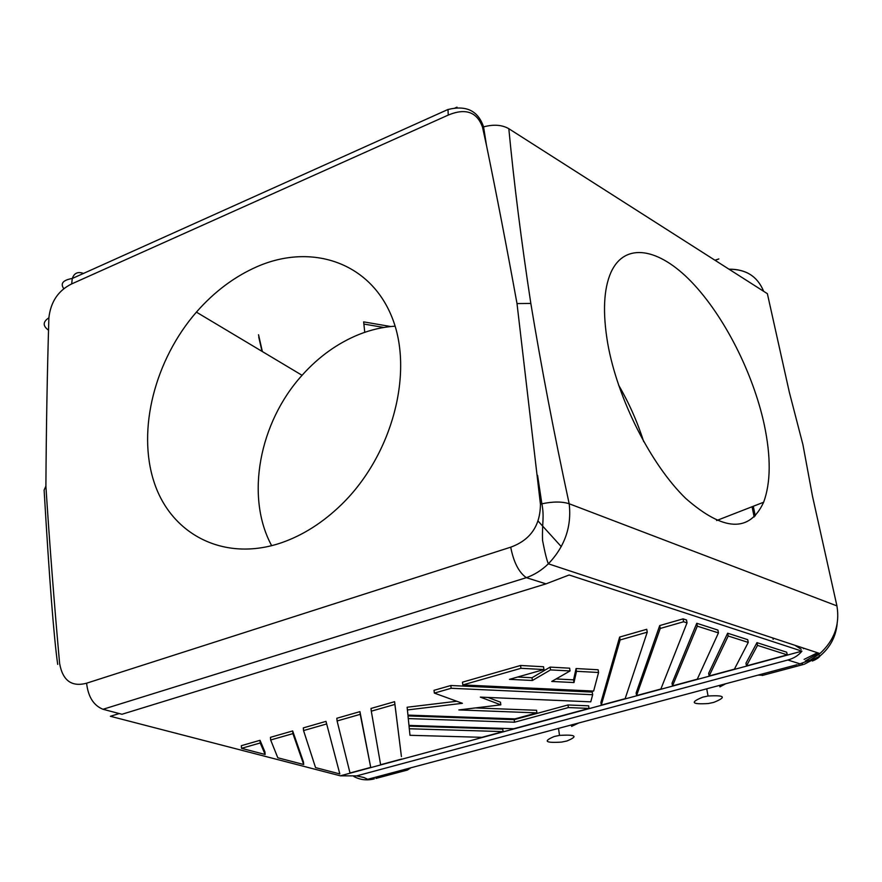 <?xml version="1.0" encoding="UTF-8"?>
<svg xmlns="http://www.w3.org/2000/svg" width="882" height="882" viewBox="0 0 882 882"><rect width="100%" height="100%" fill="white"/><g stroke="black" fill="none" stroke-linecap="round" stroke-linejoin="round"><path stroke-width="1.32" d="M728.984 269.186C745.952 269.043 757.506 276.419 763.636 291.292C757.572 276.463 746.062 269.12 729.127 269.275M797.13 664.686L367.772 779.291L363.924 777.516L356.626 775.895L340.342 775.818L801.925 651.159L569.144 574.987L546.002 583.862L121.97 714.266L103.018 709.282C93.613 705.512 88.145 696.813 86.601 683.197L510.711 547.182C530.38 540.027 540.291 525.694 540.434 504.162L517.006 303.573C506.941 248.217 496.764 195.495 486.489 145.398L482.52 127.217L483.568 126.887C493.589 124.186 502.012 124.792 508.826 128.706C513.941 182.497 521.273 240.742 530.832 303.441C541.25 366.692 554.028 433.459 569.177 503.754C562.066 501.45 552.97 501.472 541.901 503.809L541.901 503.809C544.47 517.58 541.967 522.464 542.551 540.446C544.944 552.76 546.884 560.544 548.372 563.807L548.372 563.807C564.855 546.542 571.801 526.521 569.177 503.754L836.93 605.901L812.487 496.202L802.929 444.671L789.346 392.292L767.373 293.684L508.826 128.706M540.434 504.162L541.868 503.809L537.579 475.354M530.832 303.441L517.006 303.573M482.52 127.217C477.052 111.915 465.619 107.869 448.243 115.079L448.001 109.467L72.291 278.469C74.209 273.012 77.958 271.347 83.514 273.464M805.343 660.982L816.754 654.312M836.93 605.901C840.028 624.467 834.361 640.354 819.929 653.551L810.591 659.868L798.519 664.378M816.897 654.356L818.386 653.044M162.211 729.701L110.404 716.283L119.268 713.549M162.387 729.745L340.342 775.818M356.626 775.895L787.824 660.012C793.789 658.391 798.497 655.436 801.925 651.159M714.927 260.212L718.852 258.933L715.126 260.344M764.242 424.595C753.129 373.152 724.177 315.977 691.598 282.008C659.119 248.162 625.007 241.503 610.95 272.351C603.63 289.087 602.549 312.757 607.709 343.352C617.378 398.631 650.883 464.77 685.909 498.595C723.648 531.526 749.557 532.739 763.636 502.233C770.835 482.641 771.033 456.766 764.242 424.595M367.772 779.291L369.04 778.949M57.694 664.389C53.901 637.631 49.381 579.529 44.122 490.094L45.897 486.169C46.25 428.035 47.242 371.917 48.885 317.807C42.799 321.776 42.656 325.888 48.433 330.144M571.426 724.938L571.646 726.371L578.801 722.964M566.795 741.023C578.394 736.272 575.968 734.397 559.53 735.401L554.337 736.481C542.893 741.244 545.297 743.107 561.547 742.093L566.795 741.023M804.197 648.358L803.414 648.634M755.268 515.871L753.283 506.268M752.059 506.742L754.176 516.973M702.811 697.133C689.801 702.425 691.642 704.553 708.334 703.527L713.637 702.425C726.812 697.144 724.96 695.016 708.07 696.019L702.811 697.133M719.646 685.369L719.933 686.858L725.71 683.748M510.711 547.182C513.644 562.242 518.859 572.407 526.345 577.677C534.349 574.877 541.691 570.257 548.372 563.807L819.929 653.551M520.964 668.302L543.962 669.537L543.544 666.748L520.556 665.48L462.477 682.161L462.83 684.939L520.964 668.302L520.556 665.48M543.962 669.537L509.454 679.349L532.397 680.485L550.544 669.901L570.048 670.948L569.629 668.181L550.125 667.112L532 677.74L517.668 677.012M570.048 670.948L551.746 681.444L573.984 682.558L576.508 671.301L598.569 672.492L598.128 669.758L576.078 668.545L573.565 679.846L556.079 678.964M401.42 756.558L394.596 701.686L371.002 708.455L371.3 711.179L394.893 704.42L401.42 756.558M727.65 633.21L708.643 673.341L709.139 675.976L728.201 636.01L727.65 633.21L747.704 639.659L748.256 642.416L728.201 636.01M325.987 721.377L303.309 727.893L303.551 730.572L315.558 767.605L339.824 773.933L325.987 721.377L339.824 773.933M456.766 701.256L407.12 707.243L407.947 715.104L514.945 718.874L536.929 712.877L536.554 710.286L475.453 707.926M450.823 685.512L434.01 690.33L434.352 693.098L451.165 688.28L592.66 694.718L592.241 692.083L450.823 685.512L451.165 688.28M592.66 694.718L590.764 701.84L480.326 697.122L500.833 704.85L500.469 702.193L487.967 697.453M502.751 729.083L409.028 726.14L409.987 735.301L481.947 737.319L503.104 731.608L502.751 729.083M756.965 642.636L745.963 663.231L746.492 665.888L787.251 654.874L786.7 652.206L756.965 642.636L757.517 645.381L787.251 654.874M292.681 730.946L270.443 737.33L270.664 739.987L292.912 733.626L303.695 764.518L303.474 762.004L292.681 730.946L292.912 733.626M588.625 705.821L567.986 704.972L514.184 719.646L408.002 715.93L408.983 725.412L513.765 728.73L589.022 708.4L588.625 705.821M264.931 751.883L260.014 740.318L241.337 745.687L241.525 748.333L265.14 754.474L264.931 751.883M659.714 625.57L636.12 692.987L636.561 695.578L660.232 628.458L659.714 625.57L683.065 618.866L686.494 619.969L687.023 622.868L683.594 621.766L660.232 628.458M359.944 711.631L336.825 718.268L337.089 720.969L360.231 714.343L359.944 711.631L370.727 767.395L360.231 714.343M619.638 637.069L600.885 702.524L601.303 705.104L620.123 639.946L619.638 637.069L646.738 629.285L647.245 632.173L625.151 698.665L601.303 705.104M696.769 623.276L672.029 683.263L672.503 685.876L697.309 626.154L696.769 623.276L717.904 630.068L718.444 632.901L697.309 626.154M86.601 683.197C71.663 687.188 62.655 680.584 59.601 663.385C54.1 601.833 49.535 542.772 45.897 486.169M390.748 326.527L363.649 321.875L364.751 332.316L363.891 324.058L383.802 327.465M258.735 336.99L262.02 351.356M257.346 266.54C311.434 243.002 369.944 262.152 391.895 317.068C414.187 371.631 392.733 454.638 341.632 504.427C323.055 522.497 303.011 535.264 281.501 542.739C223.962 562.429 171.02 534.404 154.052 482.046C136.886 429.644 154.978 359.746 196.399 312.129C214.337 291.655 234.656 276.463 257.346 266.54M48.885 317.807C50.704 301.787 58.3 290.487 71.674 283.916L72.269 278.525M718.444 632.901L697.287 679.184L672.503 685.876M532.397 680.485L532 677.74M550.544 669.901L550.125 667.112M573.984 682.558L573.565 679.846M576.508 671.301L576.078 668.545M462.83 684.939L593.63 691.069L598.569 672.492M394.893 704.42L394.596 701.686M401.696 759.027L380.616 764.716L371.3 711.179M748.256 642.416L734.408 669.151L709.139 675.976M326.241 724.078L303.551 730.572M407.947 715.104L407.429 709.944L462.411 703.307L434.352 693.098M500.833 704.85L458.849 709.933L536.929 712.877M407.429 709.944L407.12 707.243M409.028 726.14L409.987 735.301M409.325 728.753L503.104 731.608M746.492 665.888L757.517 645.381M303.695 764.518L277.808 757.781L270.664 739.987M408.002 715.93L408.983 725.412M408.3 718.587L514.548 722.204L514.184 719.646M514.548 722.204L568.383 707.573L567.986 704.972M589.022 708.4L568.383 707.573M260.014 740.318L260.223 742.975L241.525 748.333M260.223 742.975L265.14 754.474M683.594 621.766L683.065 618.866M687.023 622.868L660.872 689.018L636.561 695.578M370.727 767.395L350.011 772.985L337.089 720.969M647.245 632.173L620.123 639.946M258.547 334.796L262.373 351.565M271.667 545.693C245.075 496.731 259.275 422.445 302.063 375.302C318.733 356.681 337.762 343.043 359.161 334.388C371.068 329.681 383.042 326.946 395.092 326.175M643.706 441.673C637.388 421.861 629.009 402.975 618.547 384.993M538.152 521.13L561.272 546.631M772.908 638.017L773.161 639.362M817.493 652.746L804.097 659.405M837.117 624.169C835.728 636.914 830.072 647.487 820.117 655.888L804.23 664.267M371.851 778.2L374.343 778.861C367 780.724 360.154 779.931 353.814 776.48M760.471 674.476L762.246 675.469L803.27 664.532L801.628 663.529M103.018 709.282L526.345 577.677L546.002 583.862M405.058 769.336L407.495 770.019L375.964 778.431M758.046 675.127L763.272 675.193M787.824 660.012L800.25 663.914M513.137 740.494L511.692 740.88M407.495 770.019L410.582 767.869M794.958 645.304L801.22 649.284M448.243 115.079L71.674 283.916M454.395 108.321L457.008 107.152M818.419 654.786L820.117 655.888C818.882 657.752 816.28 659.46 812.333 661.015M486.489 145.398L483.568 126.887C478.121 110.768 466.28 104.98 448.001 109.522M409.976 768.553L408.741 768.354M559.53 735.401L558.482 728.389M63.724 288.612C60.152 283.475 63.008 280.09 72.291 278.469M708.07 696.019L706.725 688.82M196.399 312.129L302.063 375.302M716.614 520.545L763.636 502.233"/></g></svg>
